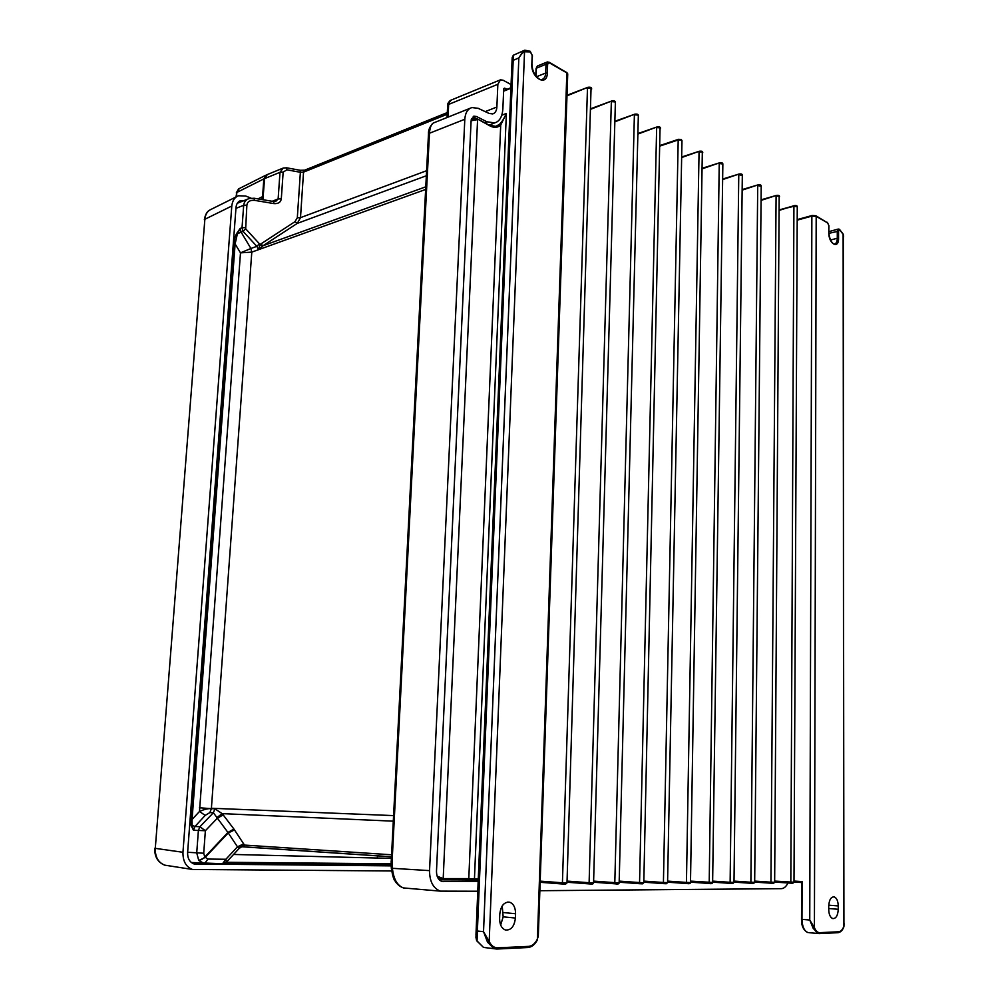 <?xml version="1.0" encoding="UTF-8"?>
<svg xmlns="http://www.w3.org/2000/svg" width="999" height="999" viewBox="0 0 999 999"><rect width="100%" height="100%" fill="white"/><g stroke="black" fill="none" stroke-linecap="round" stroke-linejoin="round"><path stroke-width="1.5" d="M501.798 115.21L506.368 113.436C503.721 119.168 501.398 122.815 499.375 124.363L495.916 126.336L490.097 125.412L490.372 126.111C494.43 128.047 497.877 127.685 500.711 125.012L506.368 113.436L474.45 878.82L478.271 879.12M471.191 119.93L473.588 118.719L477.31 118.893L490.372 126.111M438.961 879.457L442.482 879.769L438.012 878.121M442.37 879.782L475.087 880.032L474.45 878.82L468.793 878.608L500.711 125.012L499.375 124.363M471.103 120.754L477.584 119.593L443.194 878.608L437.137 876.148M500.674 925.049L503.159 916.832L502.21 905.943M793.993 881.056L802.122 881.593L801.797 882.554M566.046 72.203L549.2 62.225L547.614 64.336L547.29 73.114C547.177 87.1 530.981 78.122 531.818 64.336L532.155 55.469L530.457 51.96L524.537 51.786C522.989 52.248 521.091 54.308 518.843 57.954L523.139 51.099L524.537 51.786L489.198 941.47C491.258 945.741 494.105 947.864 497.739 947.839L528.621 946.378C532.105 946.065 534.964 943.755 537.2 939.435L538.361 934.614M515.571 913.735L515.422 918.044C514.335 926.535 510.976 930.506 505.344 929.969C501.56 928.358 499.65 924.525 499.612 918.481L499.775 914.122C500.861 905.706 504.183 901.747 509.74 902.234C513.573 903.82 515.521 907.654 515.571 913.735L503.321 912.549M812.175 215.484L811.862 216.109L816.183 216.321L827.671 222.939L815.921 215.759L812.175 215.484L816.183 216.321L814.422 927.634L813.111 928.183L809.752 920.017L814.422 927.634C815.771 930.981 817.557 932.654 819.779 932.666L838.698 931.767C840.833 931.543 842.544 929.757 843.83 926.385L844.267 923.663M843.618 236.913L843.206 234.39L839.659 229.832L838.548 231.194L838.561 238.311C838.798 249.613 828.596 243.968 828.795 232.779L828.808 225.961M828.72 909.54L828.72 906.155C829.12 899.949 830.931 896.852 834.128 896.865C836.675 897.876 838.049 900.898 838.248 905.918L838.261 909.277C837.861 915.509 836.051 918.618 832.804 918.593C830.281 917.569 828.92 914.547 828.72 909.54M476.56 939.497L475.874 937.025L477.385 931.018L513.186 60.327L512.175 57.555L513.149 55.569M486.063 947.714L483.504 947.414L477.06 940.958L477.385 931.018L483.528 931.692L489.198 941.47L487.524 942.169L483.528 931.692L518.843 57.954L513.186 60.327L513.249 55.382M167.932 865.658L164.698 865.146C158.192 862.487 155.057 856.88 155.282 848.351L204.857 219.28C205.394 214.136 207.605 210.764 211.501 209.166L236.688 196.641M391.633 870.966L192.482 869.467C186.001 866.932 182.817 861.2 182.954 852.284L231.793 206.019C232.43 200.637 234.665 197.215 238.461 195.754L245.742 196.041L251.074 198.164M391.196 865.871L194.056 863.973C189.648 862.237 187.5 858.453 187.612 852.597L236.014 207.442C236.388 203.908 237.899 201.636 240.534 200.624L244.206 200.524M191.758 862.599L196.553 863.636L199.925 863.198M192.482 869.467L164.698 865.146C157.792 862.349 154.47 856.73 154.77 848.288M266.783 174.788L263.836 178.921L262.575 196.628L261.588 199.5M265.709 175.275L239.31 188.549L236.825 192.445L263.836 178.921M391.158 865.284L193.094 863.611M238.549 202.785L237.7 202.697M425.774 186.813L263.012 245.742L258.466 249.713L260.04 244.493L294.992 221.666L297.315 217.77L300.374 172.278L286.85 169.818L283.154 172.153L281.306 198.813C280.769 202.273 278.309 203.871 273.926 203.596L273.689 201.523L254.158 198.252L249.026 198.589C245.904 199.65 244.118 201.885 243.694 205.294L235.951 208.354M216.683 817.731L222.153 813.636L223.177 814.884L233.891 829.008L227.934 832.454L213.386 812.736L214.897 808.803L222.153 813.636L393.144 821.153M239.236 848.351L237.475 846.815L225.886 859.265L226.361 862.224M204.77 863.648L222.939 863.773L226.711 861.85L239.123 848.476C241.483 846.69 243.082 846.141 243.906 846.84L242.12 846.777M199.4 807.779L211.376 808.653C208.104 808.403 204.146 809.34 199.488 811.475L240.484 252.859L251.798 252.11L250.924 248.489L256.843 246.328L258.466 249.713L251.798 252.11L211.401 808.253L393.431 815.596M240.484 252.859L250.924 248.489L241.096 232.093L237.362 233.891L240.16 228.459L241.096 232.093L243.069 231.356L242.02 227.747L240.16 228.459L236.738 233.379L237.362 233.891L235.115 243.943L233.766 243.881L190.622 819.442L192.058 819.492L235.115 243.943L240.484 252.859M262.537 246.066L260.04 244.493L245.667 228.783L243.069 231.356L256.843 246.328L259.44 243.781M426.336 175.762L297.302 223.376L263.012 245.742L260.714 243.993M214.897 808.803L211.376 808.653L209.865 812.587L213.386 812.736L199.912 826.747L198.389 830.444L193.431 830.157L192.095 825.249L194.992 826.485L193.431 830.157L191.221 825.736L190.622 819.442M191.221 825.736L192.095 825.249L192.058 819.492L199.488 811.475L205.182 815.396L194.992 826.485L199.912 826.747L205.369 830.731L217.208 818.356L223.177 814.884M294.992 221.666L297.302 223.376L300.499 217.645L426.598 170.717M447.053 117.52L447.639 105.657L450.749 100.25L499.887 80.057M391.096 864.172L428.459 134.478L429.47 133.242C429.957 126.885 431.568 123.352 434.303 122.627L470.242 108.229M233.891 829.008L244.443 845.079L243.906 846.84L391.308 856.755M236.738 233.379C235.289 235.814 234.303 239.31 233.766 243.881M273.926 203.596L254.37 200.324C249.9 200.075 247.402 201.673 246.878 205.145L245.667 228.783M485.214 111.626L496.878 107.018L497.852 84.291L500.474 79.82L503.121 80.232L511.063 84.565M496.878 107.018C496.615 110.814 495.229 113.112 492.719 113.911L489.123 113.461L478.159 108.317L471.915 107.555C467.657 108.928 465.297 112.837 464.81 119.268L429.545 870.629C429.595 881.468 433.191 888.311 440.334 891.133L477.772 891.233M198.389 830.444L205.369 830.731L203.721 853.233L204.783 857.017C203.371 858.653 201.361 859.814 198.764 860.501L196.728 852.946L198.389 830.444M222.452 863.798L225.886 859.265L207.942 859.065L204.508 863.648L198.764 860.501L205.12 857.479L228.272 832.916L234.54 829.944M286.85 169.818L286.626 167.807L283.192 168.044L279.995 172.303L283.154 172.153M281.306 198.813L278.134 198.951L275.674 201.448M787.961 882.954C786.188 886.625 783.965 888.523 781.305 888.66L539.86 890.708M506.98 89.323L504.345 88.149L503.696 89.273L502.859 109.091C502.222 116.92 499.463 121.528 494.605 122.914L486.875 121.778L476.61 116.533L473.926 116.159L471.103 120.842L436.488 871.178C436.513 876.573 438.299 879.982 441.858 881.405L478.171 881.543M282.467 168.344L267.37 174.55L264.56 178.621L279.995 172.303L278.134 198.951L272.203 201.274M262.912 199.725L264.56 178.621M391.084 861.25L392.108 861.388L392.382 867.856C393.381 878.733 397.065 885.426 403.434 887.924L405.107 888.074M681.98 140.896L681.53 140.135L678.196 139.96L680.719 139.448M565.397 884.127L563.024 884.028L562.425 882.804L566.995 882.929L591.058 88.174L587.487 87.987L562.425 882.804L540.184 881.13M642.345 883.828L640.122 883.728L639.56 882.579L643.806 882.691L660.052 127.797L656.655 127.61L639.56 882.579L619.193 881.106M666.146 883.728L663.973 883.64L663.423 882.504L667.569 882.629L681.98 140.609L681.268 139.51L678.558 139.298M732.692 883.466L730.644 883.378L730.132 882.304L734.015 882.392M773.401 883.303L771.428 883.216L770.941 882.179L774.65 882.292L779.17 196.204L776.086 196.041L770.941 882.179L754.682 881.093M774.662 881.081L793.993 882.242L790.821 883.153L774.662 882.067L790.821 883.153L793.918 206.256L797.264 206.743C797.264 205.694 796.253 205.332 794.23 205.619L779.407 210.314M753.608 883.366L751.373 883.303L750.886 882.242L754.67 882.329M761.201 186.301L757.717 185.514L750.886 882.242L734.028 881.093M742.319 175.474L738.773 174.663L730.132 882.304L712.649 881.106M690.521 881.106L712.624 882.467C712.449 883.603 711.3 883.928 709.19 883.466L719.23 163.461L722.851 164.048C722.889 162.912 721.802 162.5 719.567 162.812L702.472 168.719M689.372 883.615L686.987 883.553L686.45 882.429L690.496 882.554L702.322 152.073L699.05 151.898L686.45 882.429L667.594 881.106M643.843 881.106L663.423 882.504L678.196 139.96L660.127 145.991M617.969 883.89L615.384 883.815L614.81 882.654L619.155 882.741M638.336 115.896L637.837 115.035L634.39 114.86L614.81 882.654L593.618 881.106M592.357 883.99L589.697 883.915L589.11 882.729L593.568 882.816M615.372 102.747L614.847 101.836L611.351 101.648L589.11 882.729L567.057 881.093M797.202 219.705L811.975 215.634M591.62 89.148L591.633 88.786C591.758 87.475 590.509 86.975 587.874 87.313L590.247 87.475M589.76 883.928L567.02 882.229L589.697 883.915C592.27 884.302 593.556 883.94 593.568 882.854L615.384 102.41C615.509 101.136 614.285 100.649 611.713 100.974L614.035 101.149M615.434 883.828L593.593 882.217L615.384 883.828C617.782 884.327 619.043 883.978 619.155 882.779L638.336 115.572C638.448 114.323 637.25 113.861 634.752 114.186L637.312 114.81M660.514 128.609L660.526 128.297C660.614 127.085 659.44 126.636 657.017 126.948L659.502 127.572M702.734 152.797L702.747 152.51C702.809 151.361 701.685 150.936 699.387 151.236L701.51 151.398M702.484 168.182L719.505 162.825L721.64 162.962M730.681 883.391L712.637 882.142L732.929 883.441L734.003 882.417L742.319 175.225C742.357 174.113 741.283 173.714 739.11 174.013L741.32 174.588M751.41 883.303L734.015 882.117L751.373 883.303C752.834 883.778 753.933 883.466 754.67 882.354L761.201 186.051C761.226 184.965 760.177 184.578 758.041 184.877L760.202 185.439M779.507 196.791L779.507 196.553C779.52 195.492 778.496 195.105 776.41 195.404L778.508 195.966M779.407 209.877L794.018 205.782M779.407 209.778L796.141 205.757M510.901 88.262L503.621 91.196M478.221 880.281L475.087 880.032L478.221 880.281M475.149 880.044L467.982 879.769M801.66 882.542L793.993 882.03L801.66 882.542M792.969 883.216L790.821 883.153M771.465 883.228L754.67 882.092L773.638 883.278L774.65 882.292M711.538 883.528L690.509 882.154L709.228 883.466M687.025 883.553L667.582 882.179L686.987 883.553C689.26 883.928 690.434 883.591 690.496 882.554M664.023 883.64L643.818 882.192L666.383 883.703L667.569 882.629M640.172 883.74L619.168 882.204L642.582 883.803L643.806 882.691M563.086 884.04L540.147 882.292L565.646 884.103L566.995 882.929M797.264 206.968L793.993 882.242M776.41 195.404L761.063 200.374M758.041 184.877L742.145 190.135M722.639 179.046L739.11 174.013L722.627 179.583M722.851 164.323L712.624 882.492M699.387 151.236L681.655 157.53M657.017 126.948L637.874 134.091M634.752 114.186L614.847 121.816M611.713 100.974L590.996 109.141M587.874 87.313L566.982 95.804M536.913 940.047L538.299 936.475L567.732 73.851L566.608 72.24L567.707 74.388M547.015 62.075L537.749 65.872L536.438 68.169L546.016 64.261L547.315 61.95L548.638 62.188M549.45 62.887L566.858 72.902L537.4 939.822C535.027 944.492 531.88 947.052 527.971 947.527L528.621 946.378M828.795 232.779L828.933 225.724L827.322 222.315M797.202 220.155L811.862 216.109L809.752 920.017L801.972 919.355L802.122 881.593M489.622 125.387L477.31 118.893L473.588 118.719M442.482 879.769L443.194 878.608L468.793 878.608L468.094 879.744L442.482 879.769M547.29 73.114L545.691 73.039L546.016 64.261L547.614 64.336M536.113 76.448L536.351 68.943M531.818 64.336L532.105 64.648C532.13 76.361 542.32 81.756 541.982 79.458C544.243 78.721 545.466 76.586 545.691 73.039L536.401 76.786M827.671 222.939L828.808 225.599M843.643 926.872L843.281 234.253L839.522 229.395M513.536 55.145L523.876 50.562M477.06 940.958L476.773 940.209M503.159 916.832L515.422 918.044M838.111 229.096L828.933 231.631M801.66 919.267L801.972 919.355C802.247 926.647 804.245 931.056 807.979 932.591C803.558 930.469 801.398 926.036 801.51 919.292L801.66 882.467M808.965 932.679L819.205 933.578L817.769 933.491L813.111 928.183M838.248 905.918L828.745 905.194M828.72 908.528L838.261 909.277M496.978 949.025L527.971 947.527L496.765 949.038L483.504 947.414L476.685 940.771M497.739 947.839L497.077 949L493.956 948.65L487.524 942.169M529.82 51.598L524.812 50.162L523.139 51.099M530.457 51.96L529.77 51.224M532.155 55.469L532.13 56.244M524.812 50.162L530.207 51.299L532.442 55.782L531.805 65.097M830.469 240.022L837.287 238.249C837.187 241.671 836.25 243.594 834.477 244.006C835.576 245.055 829.782 243.594 828.92 232.904L828.808 233.142M819.105 933.603L837.836 932.704L838.698 931.767M819.779 932.666L819.205 933.578L838.336 932.641M838.561 238.311L837.287 238.249L837.287 231.119L838.286 229.058L839.397 229.27L838.286 229.058M838.548 231.194L828.933 233.329M843.119 234.166L843.93 926.622C842.632 930.219 840.696 932.242 838.124 932.666M182.954 852.284L155.282 848.351L204.857 219.28L231.793 206.019M194.305 864.048L196.154 864.297M235.976 196.99L236.825 192.445L236.501 196.728M262.575 196.628L257.942 198.888M377.61 855.831L377.21 858.041L233.566 854.457M425.636 189.46L258.466 249.713M237.824 847.427L244.443 845.079L391.421 854.769M209.865 812.587L205.182 815.396M448.027 117.133L448.651 104.408L497.852 84.291M392.108 861.388L429.47 133.242L464.81 119.268M242.582 846.802L391.308 856.805M243.719 843.843L237.475 846.815L227.934 832.454L204.783 857.017L207.942 859.065M245.217 227.622L242.02 227.747L243.694 205.294L246.878 205.145M187.637 852.272L203.721 853.233M297.315 217.77L300.499 217.645L303.534 172.128L447.215 114.248M403.446 887.936C399.862 886.637 397.078 884.34 395.104 881.031C393.768 879.832 392.507 875.574 391.346 868.243L429.545 870.629M391.346 868.156L391.096 864.26L392.132 863.86M447.302 112.575L304.882 170.092L303.534 172.128L300.374 172.278L300.137 170.28L286.626 167.807M254.37 200.324L254.158 198.252M391.121 864.684L224.962 863.223L391.121 864.672M443.281 881.618L442.332 881.518M476.61 116.533L471.516 118.631M484.702 122.665L486.875 121.778M505.007 88.262L503.783 88.774M391.233 858.266L377.21 858.041M391.071 863.823L226.298 862.274M472.515 119.143L471.241 119.643M776.36 195.417L761.076 199.825M757.991 184.89L742.157 189.585M699.325 151.261L681.668 156.993M678.483 139.323L660.139 145.454M656.942 126.973L637.886 133.554M634.677 114.211L614.86 121.279M611.638 101.011L591.021 108.604M587.787 87.338L566.995 95.267M510.926 87.737L503.633 90.672M812.125 215.497L797.202 219.605M536.076 68.481L537.387 66.034M475.949 935.301L512.15 58.254M535.789 76.036L536.063 68.644M507.679 902.06L509.74 902.234M833.328 896.815L834.128 896.865M475.874 937.037L476.635 940.671M204.333 219.755C205.245 214.71 206.98 211.513 209.565 210.165M239.36 201.174L240.534 200.624M236.276 192.944L238.599 188.911M243.556 846.752L242.52 846.715M447.664 105.245C447.29 104.258 448.139 102.672 450.224 100.474M428.484 134.066C428.221 130.257 429.707 126.661 432.917 123.277M191.321 862.499L222.977 863.773M247.777 199.088L237.287 203.284M275.712 201.436L273.689 201.523M304.633 170.192L300.137 170.28M403.434 887.936L440.334 891.133M473.239 116.446L473.926 116.159M489.36 125.037L494.605 122.914"/></g></svg>
